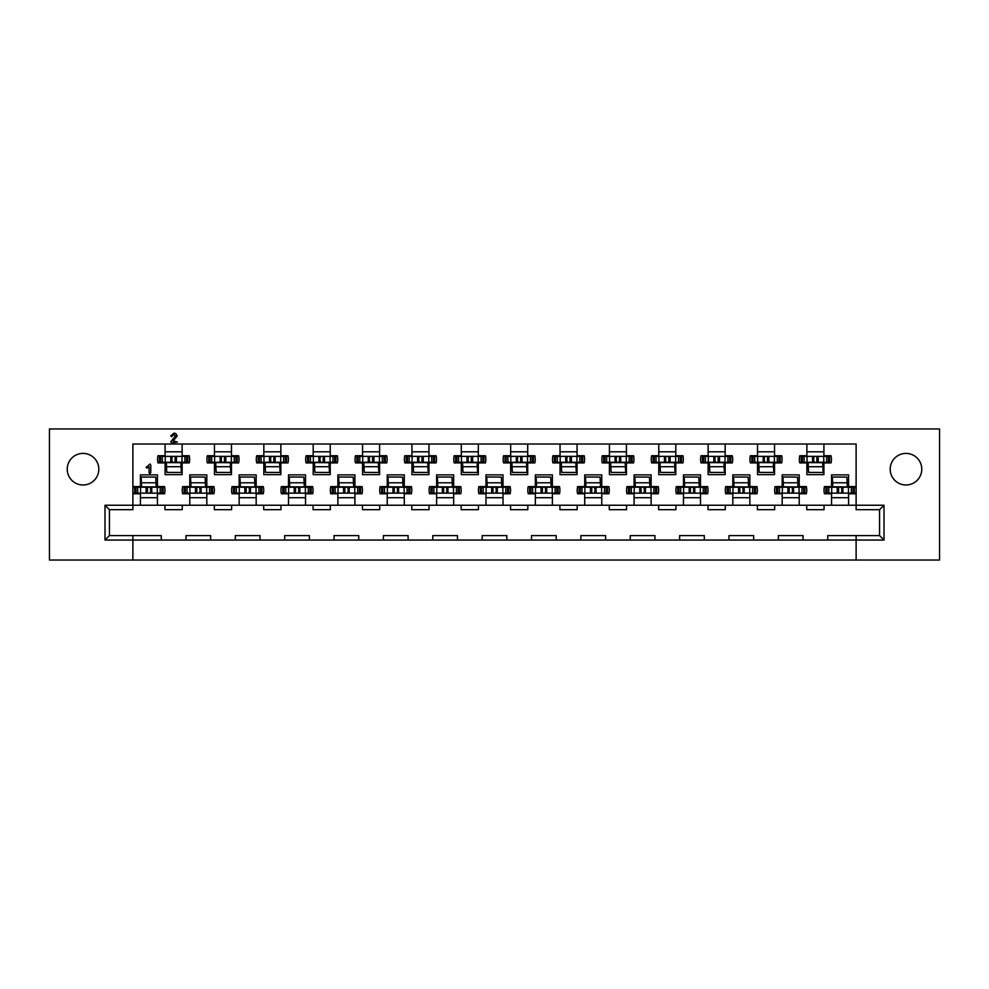 <?xml version="1.0" encoding="UTF-8"?>
<svg xmlns="http://www.w3.org/2000/svg" width="989" height="989" viewBox="0 0 989 989"><rect width="100%" height="100%" fill="white"/><g stroke="black" fill="none" stroke-linecap="round" stroke-linejoin="round"><path stroke-width="1.48" d="M905.986 484.993A15.799 15.799 0 0 1 890.187 469.194A15.799 15.799 0 0 1 905.986 453.407A15.799 15.799 0 0 1 921.773 469.194A15.799 15.799 0 0 1 905.986 484.993M83.014 484.993A15.799 15.799 0 0 1 67.227 469.194A15.799 15.799 0 0 1 83.014 453.407A15.799 15.799 0 0 1 98.813 469.194A15.799 15.799 0 0 1 83.014 484.993M280.864 444.024L280.864 455.744L287.984 455.744A16.047 16.047 0 0 1 287.984 462.901L280.864 462.901L280.864 474.633L263.828 474.633L263.828 462.901L256.707 462.901A16.047 16.047 0 0 1 256.707 455.744L263.828 455.744L263.828 444.024M330.227 444.024L330.227 455.744L337.348 455.744A16.047 16.047 0 0 1 337.348 462.901L330.227 462.901L330.227 474.633L313.192 474.633L313.192 462.901L306.071 462.901A16.047 16.047 0 0 1 306.071 455.744L313.192 455.744L313.192 444.024M379.591 444.024L379.591 455.744L386.724 455.744A16.047 16.047 0 0 1 386.724 462.901L379.591 462.901L379.591 474.633L362.567 474.633L362.567 462.901L355.447 462.901A16.047 16.047 0 0 1 355.447 455.744L362.567 455.744L362.567 444.024M428.966 444.024L428.966 455.744L436.087 455.744A16.047 16.047 0 0 1 436.087 462.901L428.966 462.901L428.966 474.633L411.931 474.633L411.931 462.901L404.81 462.901A16.047 16.047 0 0 1 404.81 455.744L411.931 455.744L411.931 444.024M478.33 444.024L478.33 455.744L485.451 455.744A16.047 16.047 0 0 1 485.451 462.901L478.33 462.901L478.33 474.633L461.294 474.633L461.294 462.901L454.174 462.901A16.047 16.047 0 0 1 454.174 455.744L461.294 455.744L461.294 444.024M527.706 444.024L527.706 455.744L534.826 455.744A16.047 16.047 0 0 1 534.826 462.901L527.706 462.901L527.706 474.633L510.67 474.633L510.67 462.901L503.549 462.901A16.047 16.047 0 0 1 503.549 455.744L510.67 455.744L510.67 444.024M577.069 444.024L577.069 455.744L584.19 455.744A16.047 16.047 0 0 1 584.19 462.901L577.069 462.901L577.069 474.633L560.034 474.633L560.034 462.901L552.913 462.901A16.047 16.047 0 0 1 552.913 455.744L560.034 455.744L560.034 444.024M626.433 444.024L626.433 455.744L633.553 455.744A16.047 16.047 0 0 1 633.553 462.901L626.433 462.901L626.433 474.633L609.409 474.633L609.409 462.901L602.276 462.901A16.047 16.047 0 0 1 602.276 455.744L609.409 455.744L609.409 444.024M675.808 444.024L675.808 455.744L682.929 455.744A16.047 16.047 0 0 1 682.929 462.901L675.808 462.901L675.808 474.633L658.773 474.633L658.773 462.901L651.652 462.901A16.047 16.047 0 0 1 651.652 455.744L658.773 455.744L658.773 444.024M725.172 444.024L725.172 455.744L732.293 455.744A16.047 16.047 0 0 1 732.293 462.901L725.172 462.901L725.172 474.633L708.136 474.633L708.136 462.901L701.016 462.901A16.047 16.047 0 0 1 701.016 455.744L708.136 455.744L708.136 444.024M774.535 444.024L774.535 455.744L781.669 455.744A16.047 16.047 0 0 1 781.669 462.901L774.535 462.901L774.535 474.633L757.512 474.633L757.512 462.901L750.379 462.901A16.047 16.047 0 0 1 750.379 455.744L757.512 455.744L757.512 444.024M823.911 444.024L823.911 455.744L831.032 455.744A16.047 16.047 0 0 1 831.032 462.901L823.911 462.901L823.911 474.633L806.876 474.633L806.876 462.901L799.755 462.901A16.047 16.047 0 0 1 799.755 455.744L806.876 455.744L806.876 444.024M231.488 444.024L231.488 455.744L238.621 455.744A16.047 16.047 0 0 1 238.621 462.901L231.488 462.901L231.488 474.633L214.465 474.633L214.465 462.901L207.331 462.901A16.047 16.047 0 0 1 207.331 455.744L214.465 455.744L214.465 444.024M182.124 444.024L182.124 455.744L189.245 455.744A16.047 16.047 0 0 1 189.245 462.901L182.124 462.901L182.124 474.633L165.089 474.633L165.089 462.901L157.968 462.901A16.047 16.047 0 0 1 157.968 455.744L165.089 455.744L165.089 444.024M231.611 505.243L231.611 509.681L214.341 509.681L214.341 505.243L239.14 505.243L239.14 493.758L232.019 493.758A16.047 16.047 0 0 1 232.019 486.6L239.14 486.6L239.14 474.881L256.176 474.881L256.176 486.6L263.297 486.6A16.047 16.047 0 0 1 263.297 493.758L256.176 493.758L256.176 505.243L280.987 505.243L280.987 509.681L263.704 509.681L263.704 505.243M280.987 505.243L288.516 505.243L288.516 493.758L281.383 493.758A16.047 16.047 0 0 1 281.383 486.6L288.516 486.6L288.516 474.881L305.539 474.881L305.539 486.6L312.672 486.6A16.047 16.047 0 0 1 312.672 493.758L305.539 493.758L305.539 505.243L330.351 505.243L330.351 509.681L313.068 509.681L313.068 505.243M330.351 505.243L337.879 505.243L337.879 493.758L330.759 493.758A16.047 16.047 0 0 1 330.759 486.6L337.879 486.6L337.879 474.881L354.915 474.881L354.915 486.6L362.036 486.6A16.047 16.047 0 0 1 362.036 493.758L354.915 493.758L354.915 505.243L379.714 505.243L379.714 509.681L362.444 509.681L362.444 505.243M379.714 505.243L387.243 505.243L387.243 493.758L380.122 493.758A16.047 16.047 0 0 1 380.122 486.6L387.243 486.6L387.243 474.881L404.278 474.881L404.278 486.6L411.399 486.6A16.047 16.047 0 0 1 411.399 493.758L404.278 493.758L404.278 505.243L429.09 505.243L429.09 509.681L411.807 509.681L411.807 505.243M429.09 505.243L436.619 505.243L436.619 493.758L429.498 493.758A16.047 16.047 0 0 1 429.498 486.6L436.619 486.6L436.619 474.881L453.654 474.881L453.654 486.6L460.775 486.6A16.047 16.047 0 0 1 460.775 493.758L453.654 493.758L453.654 505.243L478.453 505.243L478.453 509.681L461.171 509.681L461.171 505.243M478.453 505.243L485.982 505.243L485.982 493.758L478.861 493.758A16.047 16.047 0 0 1 478.861 486.6L485.982 486.6L485.982 474.881L503.018 474.881L503.018 486.6L510.139 486.6A16.047 16.047 0 0 1 510.139 493.758L503.018 493.758L503.018 505.243L527.829 505.243L527.829 509.681L510.547 509.681L510.547 505.243M527.829 505.243L535.346 505.243L535.346 493.758L528.225 493.758A16.047 16.047 0 0 1 528.225 486.6L535.346 486.6L535.346 474.881L552.381 474.881L552.381 486.6L559.502 486.6A16.047 16.047 0 0 1 559.502 493.758L552.381 493.758L552.381 505.243L577.193 505.243L577.193 509.681L559.91 509.681L559.91 505.243M577.193 505.243L584.722 505.243L584.722 493.758L577.601 493.758A16.047 16.047 0 0 1 577.601 486.6L584.722 486.6L584.722 474.881L601.757 474.881L601.757 486.6L608.878 486.6A16.047 16.047 0 0 1 608.878 493.758L601.757 493.758L601.757 505.243L626.556 505.243L626.556 509.681L609.286 509.681L609.286 505.243M626.556 505.243L634.085 505.243L634.085 493.758L626.964 493.758A16.047 16.047 0 0 1 626.964 486.6L634.085 486.6L634.085 474.881L651.121 474.881L651.121 486.6L658.241 486.6A16.047 16.047 0 0 1 658.241 493.758L651.121 493.758L651.121 505.243L675.932 505.243L675.932 509.681L658.649 509.681L658.649 505.243M675.932 505.243L683.461 505.243L683.461 493.758L676.328 493.758A16.047 16.047 0 0 1 676.328 486.6L683.461 486.6L683.461 474.881L700.484 474.881L700.484 486.6L707.617 486.6A16.047 16.047 0 0 1 707.617 493.758L700.484 493.758L700.484 505.243L725.296 505.243L725.296 509.681L708.013 509.681L708.013 505.243M725.296 505.243L732.824 505.243L732.824 493.758L725.703 493.758A16.047 16.047 0 0 1 725.703 486.6L732.824 486.6L732.824 474.881L749.86 474.881L749.86 486.6L756.981 486.6A16.047 16.047 0 0 1 756.981 493.758L749.86 493.758L749.86 505.243L774.659 505.243L774.659 509.681L757.389 509.681L757.389 505.243M774.659 505.243L782.188 505.243L782.188 493.758L775.067 493.758A16.047 16.047 0 0 1 775.067 486.6L782.188 486.6L782.188 474.881L799.223 474.881L799.223 486.6L806.344 486.6A16.047 16.047 0 0 1 806.344 493.758L799.223 493.758L799.223 505.243L824.035 505.243L824.035 509.681L806.752 509.681L806.752 505.243M824.035 505.243L831.564 505.243L831.564 493.758L824.43 493.758A16.047 16.047 0 0 1 824.43 486.6L831.564 486.6L831.564 474.881L848.587 474.881L848.587 486.6L855.72 486.6A16.047 16.047 0 0 1 855.72 493.758L848.587 493.758L848.587 505.243L856.115 505.243L856.115 444.024L132.885 444.024L132.885 505.243L140.413 505.243L140.413 493.758L133.28 493.758A16.047 16.047 0 0 1 133.28 486.6L140.413 486.6L140.413 474.881L157.436 474.881L157.436 486.6L164.57 486.6A16.047 16.047 0 0 1 164.57 493.758L157.436 493.758L157.436 505.243L189.777 505.243L189.777 493.758L182.656 493.758A16.047 16.047 0 0 1 182.656 486.6L189.777 486.6L189.777 474.881L206.812 474.881L206.812 486.6L213.933 486.6A16.047 16.047 0 0 1 213.933 493.758L206.812 493.758L206.812 505.243L214.341 505.243M132.885 535.593L161.269 535.593L161.269 540.043L104.995 540.043L104.995 505.243L132.885 505.243L132.885 509.681L109.433 509.681L109.433 535.593L132.885 535.593L132.885 560.034L49.45 560.034L49.45 428.966L939.55 428.966L939.55 560.034L856.115 560.034L856.115 540.043L827.731 540.043L827.731 535.593L879.567 535.593L879.567 509.681L856.115 509.681L856.115 505.243L884.005 505.243L884.005 540.043L856.115 540.043L856.115 535.593M132.885 560.034L856.115 560.034M432.786 535.593L457.474 535.593L457.474 540.043L432.786 540.043L432.786 535.593M482.162 535.593L506.838 535.593L506.838 540.043L482.162 540.043L482.162 535.593M531.526 535.593L556.214 535.593L556.214 540.043L531.526 540.043L531.526 535.593M580.889 535.593L605.577 535.593L605.577 540.043L580.889 540.043L580.889 535.593M630.265 535.593L654.941 535.593L654.941 540.043L630.265 540.043L630.265 535.593M728.992 535.593L753.68 535.593L753.68 540.043L728.992 540.043L728.992 535.593M778.368 535.593L803.043 535.593L803.043 540.043L778.368 540.043L778.368 535.593M679.628 535.593L704.316 535.593L704.316 540.043L679.628 540.043L679.628 535.593M185.957 535.593L210.632 535.593L210.632 540.043L185.957 540.043L185.957 535.593M235.32 535.593L260.008 535.593L260.008 540.043L235.32 540.043L235.32 535.593M284.684 535.593L309.372 535.593L309.372 540.043L284.684 540.043L284.684 535.593M334.059 535.593L358.735 535.593L358.735 540.043L334.059 540.043L334.059 535.593M383.423 535.593L408.111 535.593L408.111 540.043L383.423 540.043L383.423 535.593M182.248 505.243L182.248 509.681L164.965 509.681L164.965 505.243M140.413 505.243L157.436 505.243M189.777 505.243L206.812 505.243M831.564 505.243L848.587 505.243M782.188 505.243L799.223 505.243M732.824 505.243L749.86 505.243M683.461 505.243L700.484 505.243M634.085 505.243L651.121 505.243M584.722 505.243L601.757 505.243M535.346 505.243L552.381 505.243M485.982 505.243L503.018 505.243M436.619 505.243L453.654 505.243M387.243 505.243L404.278 505.243M337.879 505.243L354.915 505.243M288.516 505.243L305.539 505.243M239.14 505.243L256.176 505.243M806.876 466.857L808.347 466.857M823.157 466.857L823.911 466.857M757.512 466.857L758.983 466.857M773.794 466.857L774.535 466.857M708.136 466.857L709.608 466.857M724.418 466.857L725.172 466.857M658.773 466.857L660.244 466.857M675.054 466.857L675.808 466.857M609.409 466.857L610.868 466.857M625.691 466.857L626.433 466.857M560.034 466.857L561.505 466.857M576.315 466.857L577.069 466.857M510.67 466.857L512.141 466.857M526.952 466.857L527.706 466.857M461.294 466.857L462.765 466.857M477.576 466.857L478.33 466.857M411.931 466.857L413.402 466.857M428.212 466.857L428.966 466.857M362.567 466.857L364.039 466.857M378.849 466.857L379.591 466.857M313.192 466.857L314.663 466.857M329.473 466.857L330.227 466.857M263.828 466.857L265.299 466.857M280.11 466.857L280.864 466.857M214.465 466.857L215.936 466.857M230.746 466.857L231.488 466.857M165.089 466.857L166.56 466.857M181.37 466.857L182.124 466.857M831.564 497.714L848.587 497.714M782.188 497.714L799.223 497.714M732.824 497.714L749.86 497.714M683.461 497.714L700.484 497.714M634.085 497.714L651.121 497.714M584.722 497.714L601.757 497.714M535.346 497.714L552.381 497.714M485.982 497.714L503.018 497.714M436.619 497.714L453.654 497.714M387.243 497.714L404.278 497.714M337.879 497.714L354.915 497.714M288.516 497.714L305.539 497.714M239.14 497.714L256.176 497.714M189.777 497.714L206.812 497.714M140.413 497.714L157.436 497.714M157.436 482.657L155.965 482.657M141.155 482.657L140.413 482.657M206.812 482.657L205.341 482.657M190.531 482.657L189.777 482.657M848.587 482.657L847.116 482.657M832.305 482.657L831.564 482.657M799.223 482.657L797.752 482.657M782.942 482.657L782.188 482.657M749.86 482.657L748.389 482.657M733.578 482.657L732.824 482.657M700.484 482.657L699.013 482.657M684.203 482.657L683.461 482.657M651.121 482.657L649.649 482.657M634.839 482.657L634.085 482.657M601.757 482.657L600.286 482.657M585.476 482.657L584.722 482.657M552.381 482.657L550.91 482.657M536.1 482.657L535.346 482.657M503.018 482.657L501.547 482.657M486.736 482.657L485.982 482.657M453.654 482.657L452.183 482.657M437.373 482.657L436.619 482.657M404.278 482.657L402.807 482.657M387.997 482.657L387.243 482.657M354.915 482.657L353.444 482.657M338.634 482.657L337.879 482.657M305.539 482.657L304.08 482.657M289.258 482.657L288.516 482.657M256.176 482.657L254.705 482.657M239.894 482.657L239.14 482.657M182.124 451.8L165.089 451.8M231.488 451.8L214.465 451.8M823.911 451.8L806.876 451.8M774.535 451.8L757.512 451.8M725.172 451.8L708.136 451.8M675.808 451.8L658.773 451.8M626.433 451.8L609.409 451.8M577.069 451.8L560.034 451.8M527.706 451.8L510.67 451.8M478.33 451.8L461.294 451.8M428.966 451.8L411.931 451.8M379.591 451.8L362.567 451.8M330.227 451.8L313.192 451.8M280.864 451.8L263.828 451.8M803.043 540.043L827.731 540.043M753.68 540.043L778.368 540.043M704.316 540.043L728.992 540.043M654.941 540.043L679.628 540.043M605.577 540.043L630.265 540.043M556.214 540.043L580.889 540.043M506.838 540.043L531.526 540.043M457.474 540.043L482.162 540.043M408.111 540.043L432.786 540.043M358.735 540.043L383.423 540.043M309.372 540.043L334.059 540.043M260.008 540.043L284.684 540.043M210.632 540.043L235.32 540.043M161.269 540.043L185.957 540.043M884.005 540.043L879.567 535.593M109.433 535.593L104.995 540.043M879.567 509.681L884.005 505.243M104.995 505.243L109.433 509.681M149.908 473.768L149.055 472.717L149.055 466.857L146.829 468.094L146.125 467.364L150.031 464.014L150.785 465.015L150.785 472.458L149.908 473.768M173.236 440.884L177.352 442.058L171.765 442.788L170.726 441.91L175.461 435.964L173.977 434.517L171.505 436.718L170.751 435.914L174.015 433.157L175.708 433.479L177.192 435.914L173.236 440.884M150.773 490.185L150.402 488.517L151.7 487.218L134.739 487.218L134.739 493.14L151.7 493.14L150.402 491.854L150.773 490.185M162.011 487.218L162.011 486.6M156.188 486.242A1.978 1.978 0 0 0 156.46 485.24L156.46 482.657M161.924 487.218L161.924 493.14L163.123 493.14L163.123 487.218L151.7 487.218M146.149 487.218L147.448 488.517L147.448 491.854L146.149 493.14L146.1 487.218M161.924 493.14L151.7 493.14M135.839 487.218L135.839 486.6M157.288 487.218L157.288 493.14M140.562 487.218L140.562 493.14M141.303 487.218L141.18 477.019L155.743 477.094L156.027 482.78L141.452 482.793M141.65 487.218L141.18 477.019M156.213 487.218L156.027 482.78M141.637 486.811L156.2 486.909M171.765 459.329L172.123 460.998L170.837 462.283L187.799 462.283L187.799 456.362L170.837 456.362L172.123 457.66L171.765 459.329M160.527 462.283L160.527 462.901M166.35 463.26A1.978 1.978 0 0 0 166.078 464.261L166.078 466.857M160.614 462.283L160.614 456.362L159.414 456.362L159.414 462.283L170.837 462.283M176.388 462.283L175.09 460.998L175.09 457.66L176.388 456.362L176.438 462.283M160.614 456.362L170.837 456.362M186.686 462.283L186.686 462.901M165.25 462.283L165.25 456.362M181.976 462.283L181.976 456.362M181.234 462.283L181.358 472.482L166.795 472.408L166.511 466.721L181.086 466.709M180.888 462.283L181.358 472.482M166.325 462.283L166.511 466.721M180.9 462.691L166.337 462.605M200.149 490.185L199.778 488.517L201.064 487.218L184.102 487.218L184.102 493.14L201.064 493.14L199.778 491.854L200.149 490.185M211.374 487.218L211.374 486.6M205.551 486.242A1.978 1.978 0 0 0 205.823 485.24L205.823 482.657M211.287 487.218L211.287 493.14L212.487 493.14L212.487 487.218L201.064 487.218M211.287 493.14L201.064 493.14M185.215 487.218L185.215 486.6M195.525 487.218L196.811 488.517L196.811 491.854L195.525 493.14M206.664 487.218L206.664 493.14M189.925 487.218L189.925 493.14M190.667 487.218L190.556 477.019L205.119 477.094L205.391 482.78L190.815 482.793M191.013 487.218L190.556 477.019M205.576 487.218L205.391 482.78M191.001 486.811L205.564 486.909M221.128 459.329L221.499 460.998L220.201 462.283L237.175 462.283L237.175 456.362L220.201 456.362L221.499 457.66L221.128 459.329M209.891 462.283L209.891 462.901M215.726 463.26A1.978 1.978 0 0 0 215.454 464.261L215.454 466.857M220.151 462.283L220.151 456.362L208.79 456.362L208.79 462.283L220.151 462.283M236.062 462.283L236.062 462.901M225.752 462.283L224.454 460.998L224.454 457.66L225.752 456.362M214.613 462.283L214.613 456.362M231.339 462.283L231.339 456.362M230.598 462.283L230.721 472.482L216.158 472.408L215.874 466.721L230.449 466.709M230.264 462.283L230.721 472.482M215.701 462.283L215.874 466.721M230.276 462.691L215.713 462.605M249.512 490.185L249.141 488.517L250.44 487.218L233.466 487.218L233.466 493.14L250.44 493.14L249.141 491.854L249.512 490.185M260.75 487.218L260.75 486.6M254.915 486.242A1.978 1.978 0 0 0 255.187 485.24L255.187 482.657M250.489 487.218L250.489 493.14L261.85 493.14L261.85 487.218L250.489 487.218M234.578 487.218L234.578 486.6M244.889 487.218L246.174 488.517L246.174 491.854L244.889 493.14M256.027 487.218L256.027 493.14M239.301 487.218L239.301 493.14M240.043 487.218L239.919 477.019L254.482 477.094L254.766 482.78L240.191 482.793M240.376 487.218L239.919 477.019M254.939 487.218L254.766 482.78M240.364 486.811L254.927 486.909M270.492 459.329L270.862 460.998L269.577 462.283L286.538 462.283L286.538 456.362L269.577 456.362L270.862 457.66L270.492 459.329M259.266 462.283L259.266 462.901M265.089 463.26A1.978 1.978 0 0 0 264.817 464.261L264.817 466.857M259.353 462.283L259.353 456.362L258.154 456.362L258.154 462.283L269.577 462.283M259.353 456.362L269.577 456.362M285.425 462.283L285.425 462.901M275.115 462.283L273.829 460.998L273.829 457.66L275.115 456.362M263.976 462.283L263.976 456.362M280.715 462.283L280.715 456.362M279.961 462.283L280.085 472.482L265.522 472.408L265.25 466.721L279.825 466.709M279.627 462.283L280.085 472.482M265.064 462.283L265.25 466.721M279.64 462.691L265.077 462.605M298.876 490.185L298.505 488.517L299.803 487.218L282.842 487.218L282.842 493.14L299.803 493.14L298.505 491.854L298.876 490.185M310.113 487.218L310.113 486.6M304.291 486.242A1.978 1.978 0 0 0 304.563 485.24L304.563 482.657M310.027 487.218L310.027 493.14L311.226 493.14L311.226 487.218L299.803 487.218M294.252 487.218L295.55 488.517L295.55 491.854L294.252 493.14L294.203 487.218M310.027 493.14L299.803 493.14M283.942 487.218L283.942 486.6M305.391 487.218L305.391 493.14M288.664 487.218L288.664 493.14M289.406 487.218L289.283 477.019L303.846 477.094L304.13 482.78L289.554 482.793M289.752 487.218L289.283 477.019M304.315 487.218L304.13 482.78M289.74 486.811L304.303 486.909M319.867 459.329L320.226 460.998L318.94 462.283L335.901 462.283L335.901 456.362L318.94 456.362L320.226 457.66L319.867 459.329M308.63 462.283L308.63 462.901M314.453 463.26A1.978 1.978 0 0 0 314.181 464.261L314.181 466.857M308.716 462.283L308.716 456.362L307.517 456.362L307.517 462.283L318.94 462.283M324.491 462.283L323.193 460.998L323.193 457.66L324.491 456.362L324.54 462.283M308.716 456.362L318.94 456.362M334.801 462.283L334.801 462.901M313.352 462.283L313.352 456.362M330.079 462.283L330.079 456.362M329.337 462.283L329.461 472.482L314.898 472.408L314.613 466.721L329.189 466.709M328.991 462.283L329.461 472.482M314.428 462.283L314.613 466.721M329.003 462.691L314.44 462.605M348.252 490.185L347.881 488.517L349.166 487.218L332.205 487.218L332.205 493.14L349.166 493.14L347.881 491.854L348.252 490.185M359.477 487.218L359.477 486.6M353.654 486.242A1.978 1.978 0 0 0 353.926 485.24L353.926 482.657M359.39 487.218L359.39 493.14L360.589 493.14L360.589 487.218L349.166 487.218M359.39 493.14L349.166 493.14M333.318 487.218L333.318 486.6M343.628 487.218L344.914 488.517L344.914 491.854L343.628 493.14M354.767 487.218L354.767 493.14M338.028 487.218L338.028 493.14M338.782 487.218L338.658 477.019L353.221 477.094L353.493 482.78L338.918 482.793M339.116 487.218L338.658 477.019M353.679 487.218L353.493 482.78M339.103 486.811L353.666 486.909M369.231 459.329L369.602 460.998L368.304 462.283L385.277 462.283L385.277 456.362L368.304 456.362L369.602 457.66L369.231 459.329M357.993 462.283L357.993 462.901M363.828 463.26A1.978 1.978 0 0 0 363.556 464.261L363.556 466.857M368.254 462.283L368.254 456.362L356.893 456.362L356.893 462.283L368.254 462.283M384.165 462.283L384.165 462.901M373.854 462.283L372.556 460.998L372.556 457.66L373.854 456.362M362.716 462.283L362.716 456.362M379.442 462.283L379.442 456.362M378.7 462.283L378.824 472.482L364.261 472.408L363.977 466.721L378.552 466.709M378.367 462.283L378.824 472.482M363.804 462.283L363.977 466.721M378.379 462.691L363.816 462.605M397.615 490.185L397.244 488.517L398.542 487.218L381.569 487.218L381.569 493.14L398.542 493.14L397.244 491.854L397.615 490.185M408.853 487.218L408.853 486.6M403.018 486.242A1.978 1.978 0 0 0 403.289 485.24L403.289 482.657M398.592 487.218L398.592 493.14L409.953 493.14L409.953 487.218L398.592 487.218M382.681 487.218L382.681 486.6M392.992 487.218L394.29 488.517L394.29 491.854L392.992 493.14M404.13 487.218L404.13 493.14M387.404 487.218L387.404 493.14M388.145 487.218L388.022 477.019L402.585 477.094L402.869 482.78L388.294 482.793M388.479 487.218L388.022 477.019M403.042 487.218L402.869 482.78M388.467 486.811L403.03 486.909M418.594 459.329L418.965 460.998L417.679 462.283L434.641 462.283L434.641 456.362L417.679 456.362L418.965 457.66L418.594 459.329M407.369 462.283L407.369 462.901M413.192 463.26A1.978 1.978 0 0 0 412.92 464.261L412.92 466.857M407.456 462.283L407.456 456.362L406.256 456.362L406.256 462.283L417.679 462.283M407.456 456.362L417.679 456.362M433.528 462.283L433.528 462.901M423.218 462.283L421.932 460.998L421.932 457.66L423.218 456.362M412.079 462.283L412.079 456.362M428.818 462.283L428.818 456.362M428.064 462.283L428.188 472.482L413.625 472.408L413.353 466.721L427.928 466.709M427.73 462.283L428.188 472.482M413.167 462.283L413.353 466.721M427.743 462.691L413.179 462.605M446.979 490.185L446.608 488.517L447.906 487.218L430.944 487.218L430.944 493.14L447.906 493.14L446.608 491.854L446.979 490.185M458.216 487.218L458.216 486.6M452.393 486.242A1.978 1.978 0 0 0 452.665 485.24L452.665 482.657M458.13 487.218L458.13 493.14L459.329 493.14L459.329 487.218L447.906 487.218M442.355 487.218L443.653 488.517L443.653 491.854L442.355 493.14L442.306 487.218M458.13 493.14L447.906 493.14M432.045 487.218L432.045 486.6M453.494 487.218L453.494 493.14M436.767 487.218L436.767 493.14M437.509 487.218L437.385 477.019L451.948 477.094L452.233 482.78L437.657 482.793M437.855 487.218L437.385 477.019M452.418 487.218L452.233 482.78M437.843 486.811L452.406 486.909M467.97 459.329L468.341 460.998L467.043 462.283L484.004 462.283L484.004 456.362L467.043 456.362L468.341 457.66L467.97 459.329M456.733 462.283L456.733 462.901M462.555 463.26A1.978 1.978 0 0 0 462.283 464.261L462.283 466.857M456.819 462.283L456.819 456.362L455.62 456.362L455.62 462.283L467.043 462.283M472.594 462.283L471.296 460.998L471.296 457.66L472.594 456.362L472.643 462.283M456.819 456.362L467.043 456.362M482.904 462.283L482.904 462.901M461.455 462.283L461.455 456.362M478.182 462.283L478.182 456.362M477.44 462.283L477.563 472.482L463 472.408L462.716 466.721L477.291 466.709M477.094 462.283L477.563 472.482M462.531 462.283L462.716 466.721M477.106 462.691L462.543 462.605M496.354 490.185L495.983 488.517L497.269 487.218L480.308 487.218L480.308 493.14L497.269 493.14L495.983 491.854L496.354 490.185M507.58 487.218L507.58 486.6M501.757 486.242A1.978 1.978 0 0 0 502.029 485.24L502.029 482.657M507.493 487.218L507.493 493.14L508.692 493.14L508.692 487.218L497.269 487.218M507.493 493.14L497.269 493.14M481.42 487.218L481.42 486.6M491.731 487.218L493.017 488.517L493.017 491.854L491.731 493.14M502.869 487.218L502.869 493.14M486.131 487.218L486.131 493.14M486.885 487.218L486.761 477.019L501.324 477.094L501.596 482.78L487.021 482.793M487.218 487.218L486.761 477.019M501.782 487.218L501.596 482.78M487.206 486.811L501.769 486.909M517.334 459.329L517.704 460.998L516.406 462.283L533.38 462.283L533.38 456.362L516.406 456.362L517.704 457.66L517.334 459.329M506.096 462.283L506.096 462.901M511.931 463.26A1.978 1.978 0 0 0 511.659 464.261L511.659 466.857M516.357 462.283L516.357 456.362L504.996 456.362L504.996 462.283L516.357 462.283M532.267 462.283L532.267 462.901M521.957 462.283L520.659 460.998L520.659 457.66L521.957 456.362M510.819 462.283L510.819 456.362M527.545 462.283L527.545 456.362M526.803 462.283L526.927 472.482L512.364 472.408L512.079 466.721L526.655 466.709M526.469 462.283L526.927 472.482M511.906 462.283L512.079 466.721M526.482 462.691L511.919 462.605M545.718 490.185L545.347 488.517L546.645 487.218L529.671 487.218L529.671 493.14L546.645 493.14L545.347 491.854L545.718 490.185M556.955 487.218L556.955 486.6M551.12 486.242A1.978 1.978 0 0 0 551.392 485.24L551.392 482.657M546.694 487.218L546.694 493.14L558.056 493.14L558.056 487.218L546.694 487.218M530.784 487.218L530.784 486.6M541.094 487.218L542.392 488.517L542.392 491.854L541.094 493.14M552.233 487.218L552.233 493.14M535.506 487.218L535.506 493.14M536.248 487.218L536.125 477.019L550.688 477.094L550.972 482.78L536.397 482.793M536.582 487.218L536.125 477.019M551.145 487.218L550.972 482.78M536.57 486.811L551.133 486.909M566.697 459.329L567.068 460.998L565.782 462.283L582.744 462.283L582.744 456.362L565.782 456.362L567.068 457.66L566.697 459.329M555.472 462.283L555.472 462.901M561.295 463.26A1.978 1.978 0 0 0 561.023 464.261L561.023 466.857M555.558 462.283L555.558 456.362L554.359 456.362L554.359 462.283L565.782 462.283M555.558 456.362L565.782 456.362M581.631 462.283L581.631 462.901M571.321 462.283L570.035 460.998L570.035 457.66L571.321 456.362M560.182 462.283L560.182 456.362M576.921 462.283L576.921 456.362M576.167 462.283L576.29 472.482L561.727 472.408L561.455 466.721L576.031 466.709M575.833 462.283L576.29 472.482M561.27 462.283L561.455 466.721M575.845 462.691L561.282 462.605M595.081 490.185L594.71 488.517L596.008 487.218L579.047 487.218L579.047 493.14L596.008 493.14L594.71 491.854L595.081 490.185M606.319 487.218L606.319 486.6M600.496 486.242A1.978 1.978 0 0 0 600.768 485.24L600.768 482.657M606.232 487.218L606.232 493.14L607.431 493.14L607.431 487.218L596.008 487.218M590.458 487.218L591.756 488.517L591.756 491.854L590.458 493.14L590.408 487.218M606.232 493.14L596.008 493.14M580.147 487.218L580.147 486.6M601.596 487.218L601.596 493.14M584.87 487.218L584.87 493.14M585.612 487.218L585.488 477.019L600.051 477.094L600.335 482.78L585.76 482.793M585.958 487.218L585.488 477.019M600.521 487.218L600.335 482.78M585.945 486.811L600.508 486.909M616.073 459.329L616.444 460.998L615.146 462.283L632.107 462.283L632.107 456.362L615.146 456.362L616.444 457.66L616.073 459.329M604.835 462.283L604.835 462.901M610.658 463.26A1.978 1.978 0 0 0 610.386 464.261L610.386 466.857M604.922 462.283L604.922 456.362L603.723 456.362L603.723 462.283L615.146 462.283M620.696 462.283L619.398 460.998L619.398 457.66L620.696 456.362L620.746 462.283M604.922 456.362L615.146 456.362M631.007 462.283L631.007 462.901M609.558 462.283L609.558 456.362M626.284 462.283L626.284 456.362M625.543 462.283L625.666 472.482L611.103 472.408L610.819 466.721L625.394 466.709M625.196 462.283L625.666 472.482M610.633 462.283L610.819 466.721M625.209 462.691L610.646 462.605M644.457 490.185L644.086 488.517L645.372 487.218L628.411 487.218L628.411 493.14L645.372 493.14L644.086 491.854L644.457 490.185M655.682 487.218L655.682 486.6M649.86 486.242A1.978 1.978 0 0 0 650.132 485.24L650.132 482.657M655.596 487.218L655.596 493.14L656.795 493.14L656.795 487.218L645.372 487.218M655.596 493.14L645.372 493.14M629.523 487.218L629.523 486.6M639.834 487.218L641.119 488.517L641.119 491.854L639.834 493.14M650.972 487.218L650.972 493.14M634.233 487.218L634.233 493.14M634.987 487.218L634.864 477.019L649.427 477.094L649.699 482.78L635.123 482.793M635.321 487.218L634.864 477.019M649.884 487.218L649.699 482.78M635.309 486.811L649.872 486.909M665.436 459.329L665.807 460.998L664.509 462.283L681.483 462.283L681.483 456.362L664.509 456.362L665.807 457.66L665.436 459.329M654.199 462.283L654.199 462.901M660.034 463.26A1.978 1.978 0 0 0 659.762 464.261L659.762 466.857M664.46 462.283L664.46 456.362L653.099 456.362L653.099 462.283L664.46 462.283M680.37 462.283L680.37 462.901M670.06 462.283L668.774 460.998L668.774 457.66L670.06 456.362M658.921 462.283L658.921 456.362M675.648 462.283L675.648 456.362M674.906 462.283L675.03 472.482L660.467 472.408L660.182 466.721L674.758 466.709M674.572 462.283L675.03 472.482M660.009 462.283L660.182 466.721M674.585 462.691L660.022 462.605M693.821 490.185L693.45 488.517L694.748 487.218L677.774 487.218L677.774 493.14L694.748 493.14L693.45 491.854L693.821 490.185M705.058 487.218L705.058 486.6M699.223 486.242A1.978 1.978 0 0 0 699.495 485.24L699.495 482.657M694.797 487.218L694.797 493.14L706.158 493.14L706.158 487.218L694.797 487.218M678.887 487.218L678.887 486.6M689.197 487.218L690.495 488.517L690.495 491.854L689.197 493.14M700.336 487.218L700.336 493.14M683.609 487.218L683.609 493.14M684.351 487.218L684.227 477.019L698.79 477.094L699.075 482.78L684.499 482.793M684.685 487.218L684.227 477.019M699.248 487.218L699.075 482.78M684.672 486.811L699.235 486.909M714.8 459.329L715.171 460.998L713.885 462.283L730.846 462.283L730.846 456.362L713.885 456.362L715.171 457.66L714.8 459.329M703.575 462.283L703.575 462.901M709.397 463.26A1.978 1.978 0 0 0 709.125 464.261L709.125 466.857M703.661 462.283L703.661 456.362L702.462 456.362L702.462 462.283L713.885 462.283M703.661 456.362L713.885 456.362M729.734 462.283L729.734 462.901M719.423 462.283L718.138 460.998L718.138 457.66L719.423 456.362M708.285 462.283L708.285 456.362M725.024 462.283L725.024 456.362M724.282 462.283L724.393 472.482L709.83 472.408L709.558 466.721L724.133 466.709M723.936 462.283L724.393 472.482M709.373 462.283L709.558 466.721M723.948 462.691L709.385 462.605M743.184 490.185L742.826 488.517L744.111 487.218L727.15 487.218L727.15 493.14L744.111 493.14L742.826 491.854L743.184 490.185M754.422 487.218L754.422 486.6M748.599 486.242A1.978 1.978 0 0 0 748.871 485.24L748.871 482.657M754.335 487.218L754.335 493.14L755.534 493.14L755.534 487.218L744.111 487.218M738.56 487.218L739.859 488.517L739.859 491.854L738.56 493.14L738.511 487.218M754.335 493.14L744.111 493.14M728.25 487.218L728.25 486.6M749.699 487.218L749.699 493.14M732.973 487.218L732.973 493.14M733.714 487.218L733.591 477.019L748.154 477.094L748.438 482.78L733.863 482.793M734.061 487.218L733.591 477.019M748.624 487.218L748.438 482.78M734.048 486.811L748.611 486.909M764.176 459.329L764.546 460.998L763.248 462.283L780.21 462.283L780.21 456.362L763.248 456.362L764.546 457.66L764.176 459.329M752.938 462.283L752.938 462.901M758.761 463.26A1.978 1.978 0 0 0 758.489 464.261L758.489 466.857M753.025 462.283L753.025 456.362L751.825 456.362L751.825 462.283L763.248 462.283M768.799 462.283L767.501 460.998L767.501 457.66L768.799 456.362L768.849 462.283M753.025 456.362L763.248 456.362M779.109 462.283L779.109 462.901M757.661 462.283L757.661 456.362M774.387 462.283L774.387 456.362M773.645 462.283L773.769 472.482L759.206 472.408L758.922 466.721L773.497 466.709M773.299 462.283L773.769 472.482M758.736 462.283L758.922 466.721M773.311 462.691L758.748 462.605M792.56 490.185L792.189 488.517L793.475 487.218L776.513 487.218L776.513 493.14L793.475 493.14L792.189 491.854L792.56 490.185M803.785 487.218L803.785 486.6M797.962 486.242A1.978 1.978 0 0 0 798.234 485.24L798.234 482.657M803.698 487.218L803.698 493.14L804.898 493.14L804.898 487.218L793.475 487.218M803.698 493.14L793.475 493.14M777.626 487.218L777.626 486.6M787.936 487.218L789.222 488.517L789.222 491.854L787.936 493.14M799.075 487.218L799.075 493.14M782.336 487.218L782.336 493.14M783.09 487.218L782.967 477.019L797.53 477.094L797.802 482.78L783.226 482.793M783.424 487.218L782.967 477.019M797.987 487.218L797.802 482.78M783.412 486.811L797.975 486.909M813.539 459.329L813.91 460.998L812.612 462.283L829.586 462.283L829.586 456.362L812.612 456.362L813.91 457.66L813.539 459.329M802.314 462.283L802.314 462.901M808.137 463.26A1.978 1.978 0 0 0 807.865 464.261L807.865 466.857M812.562 462.283L812.562 456.362L801.201 456.362L801.201 462.283L812.562 462.283M828.473 462.283L828.473 462.901M818.163 462.283L816.877 460.998L816.877 457.66L818.163 456.362M807.024 462.283L807.024 456.362M823.75 462.283L823.75 456.362M823.009 462.283L823.132 472.482L808.569 472.408L808.285 466.721L822.86 466.709M822.675 462.283L823.132 472.482M808.112 462.283L808.285 466.721M822.687 462.691L808.124 462.605M841.923 490.185L841.552 488.517L842.851 487.218L825.877 487.218L825.877 493.14L842.851 493.14L841.552 491.854L841.923 490.185M853.161 487.218L853.161 486.6M847.326 486.242A1.978 1.978 0 0 0 847.598 485.24L847.598 482.657M842.9 487.218L842.9 493.14L854.261 493.14L854.261 487.218L842.9 487.218M826.989 487.218L826.989 486.6M837.3 487.218L838.598 488.517L838.598 491.854L837.3 493.14M848.438 487.218L848.438 493.14M831.712 487.218L831.712 493.14M832.454 487.218L832.33 477.019L846.893 477.094L847.177 482.78L832.602 482.793M832.787 487.218L832.33 477.019M847.35 487.218L847.177 482.78M832.775 486.811L847.338 486.909M151.75 487.218L151.75 493.14M160.193 487.218L160.193 493.14M135.938 487.218L135.938 493.14M137.656 487.218L137.656 493.14M170.788 462.283L170.788 456.362M162.344 462.283L162.344 456.362M186.6 462.283L186.6 456.362M184.881 462.283L184.881 456.362M195.463 487.218L195.463 493.14M201.113 487.218L201.113 493.14M209.569 487.218L209.569 493.14M185.302 487.218L185.302 493.14M187.02 487.218L187.02 493.14M225.801 462.283L225.801 456.362M211.708 462.283L211.708 456.362M209.989 462.283L209.989 456.362M235.975 462.283L235.975 456.362M234.245 462.283L234.245 456.362M244.839 487.218L244.839 493.14M258.933 487.218L258.933 493.14M260.651 487.218L260.651 493.14M234.665 487.218L234.665 493.14M236.396 487.218L236.396 493.14M275.165 462.283L275.165 456.362M269.515 462.283L269.515 456.362M261.071 462.283L261.071 456.362M285.339 462.283L285.339 456.362M283.62 462.283L283.62 456.362M299.852 487.218L299.852 493.14M308.296 487.218L308.296 493.14M284.041 487.218L284.041 493.14M285.759 487.218L285.759 493.14M318.891 462.283L318.891 456.362M310.447 462.283L310.447 456.362M334.702 462.283L334.702 456.362M332.984 462.283L332.984 456.362M343.566 487.218L343.566 493.14M349.216 487.218L349.216 493.14M357.672 487.218L357.672 493.14M333.404 487.218L333.404 493.14M335.123 487.218L335.123 493.14M373.904 462.283L373.904 456.362M359.811 462.283L359.811 456.362M358.092 462.283L358.092 456.362M384.078 462.283L384.078 456.362M382.347 462.283L382.347 456.362M392.942 487.218L392.942 493.14M407.035 487.218L407.035 493.14M408.754 487.218L408.754 493.14M382.768 487.218L382.768 493.14M384.498 487.218L384.498 493.14M423.267 462.283L423.267 456.362M417.618 462.283L417.618 456.362M409.174 462.283L409.174 456.362M433.442 462.283L433.442 456.362M431.723 462.283L431.723 456.362M447.955 487.218L447.955 493.14M456.399 487.218L456.399 493.14M432.144 487.218L432.144 493.14M433.862 487.218L433.862 493.14M466.993 462.283L466.993 456.362M458.55 462.283L458.55 456.362M482.805 462.283L482.805 456.362M481.087 462.283L481.087 456.362M491.681 487.218L491.681 493.14M497.319 487.218L497.319 493.14M505.775 487.218L505.775 493.14M481.507 487.218L481.507 493.14M483.225 487.218L483.225 493.14M522.007 462.283L522.007 456.362M507.913 462.283L507.913 456.362M506.195 462.283L506.195 456.362M532.181 462.283L532.181 456.362M530.45 462.283L530.45 456.362M541.045 487.218L541.045 493.14M555.138 487.218L555.138 493.14M556.856 487.218L556.856 493.14M530.87 487.218L530.87 493.14M532.601 487.218L532.601 493.14M571.382 462.283L571.382 456.362M565.733 462.283L565.733 456.362M557.277 462.283L557.277 456.362M581.544 462.283L581.544 456.362M579.826 462.283L579.826 456.362M596.058 487.218L596.058 493.14M604.502 487.218L604.502 493.14M580.246 487.218L580.246 493.14M581.965 487.218L581.965 493.14M615.096 462.283L615.096 456.362M606.653 462.283L606.653 456.362M630.908 462.283L630.908 456.362M629.189 462.283L629.189 456.362M639.784 487.218L639.784 493.14M645.434 487.218L645.434 493.14M653.877 487.218L653.877 493.14M629.61 487.218L629.61 493.14M631.328 487.218L631.328 493.14M670.109 462.283L670.109 456.362M656.016 462.283L656.016 456.362M654.298 462.283L654.298 456.362M680.284 462.283L680.284 456.362M678.553 462.283L678.553 456.362M689.148 487.218L689.148 493.14M703.241 487.218L703.241 493.14M704.959 487.218L704.959 493.14M678.973 487.218L678.973 493.14M680.704 487.218L680.704 493.14M719.485 462.283L719.485 456.362M713.835 462.283L713.835 456.362M705.38 462.283L705.38 456.362M729.647 462.283L729.647 456.362M727.929 462.283L727.929 456.362M744.161 487.218L744.161 493.14M752.604 487.218L752.604 493.14M728.349 487.218L728.349 493.14M730.067 487.218L730.067 493.14M763.199 462.283L763.199 456.362M754.755 462.283L754.755 456.362M779.011 462.283L779.011 456.362M777.292 462.283L777.292 456.362M787.887 487.218L787.887 493.14M793.537 487.218L793.537 493.14M801.98 487.218L801.98 493.14M777.713 487.218L777.713 493.14M779.431 487.218L779.431 493.14M818.212 462.283L818.212 456.362M804.119 462.283L804.119 456.362M802.4 462.283L802.4 456.362M828.386 462.283L828.386 456.362M826.656 462.283L826.656 456.362M837.25 487.218L837.25 493.14M851.344 487.218L851.344 493.14M853.062 487.218L853.062 493.14M827.076 487.218L827.076 493.14M828.807 487.218L828.807 493.14"/></g></svg>
